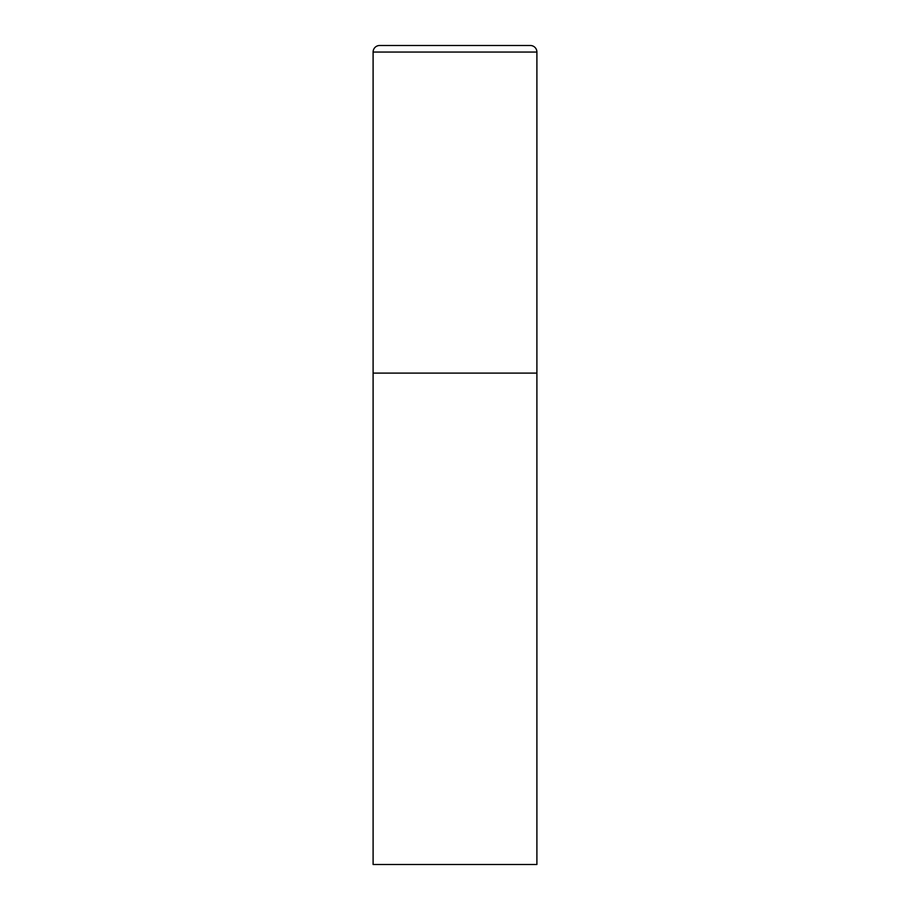 <?xml version="1.0" encoding="UTF-8"?>
<svg xmlns="http://www.w3.org/2000/svg" width="910" height="910" viewBox="0 0 910 910"><rect width="100%" height="100%" fill="white"/><g stroke="black" fill="none" stroke-linecap="round" stroke-linejoin="round"><path stroke-width="1.36" d="M373.1 52.052L373.1 864.5L536.9 864.5L536.9 373.1L373.1 373.1L536.9 373.1L536.9 52.052A6.552 6.552 0 0 0 530.348 45.5L379.652 45.5A6.552 6.552 0 0 0 373.1 52.052L536.9 52.052"/></g></svg>
